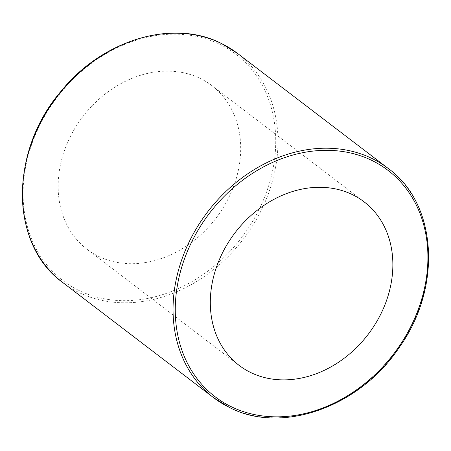 <?xml version="1.0" encoding="UTF-8"?>
<svg xmlns="http://www.w3.org/2000/svg" width="451" height="451" viewBox="0 0 451 451"><rect width="100%" height="100%" fill="white"/><g stroke="black" fill="none" stroke-linecap="round" stroke-linejoin="round"><path stroke-width="0.34" stroke-dasharray="2.25 1.69" d="M98.329 256.247A102.913 83.734 127.4 0 0 220.736 211.542A102.913 83.734 127.4 0 0 211.863 85.611A102.913 83.734 127.4 0 0 200.492 78.575A102.913 83.734 127.4 0 0 78.091 123.281A102.913 83.734 127.4 0 0 86.964 249.211A102.913 83.734 127.4 0 0 98.329 256.247M78.716 290.359A142.431 115.89 -52.6 0 1 44.739 115.969A142.431 115.89 -52.6 0 1 220.111 44.469A142.431 115.89 -52.6 0 1 254.088 218.853A142.431 115.89 -52.6 0 1 78.716 290.359M62.745 282.512A144.078 117.232 127.4 0 0 78.66 292.361A144.078 117.232 127.4 0 0 250.023 229.779A144.078 117.232 127.4 0 0 237.604 53.472M388.255 168.488A144.078 117.232 -52.6 0 1 400.674 344.789A144.078 117.232 -52.6 0 1 229.311 407.377M211.863 85.611L364.036 201.789M86.964 249.211L239.137 365.389"/><path stroke-width="0.68" d="M250.502 372.425A102.913 83.734 127.4 0 0 372.909 327.719A102.913 83.734 127.4 0 0 364.036 201.789A102.913 83.734 127.4 0 0 352.665 194.753A102.913 83.734 127.4 0 0 230.264 239.458A102.913 83.734 127.4 0 0 239.137 365.389A102.913 83.734 127.4 0 0 250.502 372.425M221.689 43.623A144.078 117.232 127.4 0 0 50.326 106.21A144.078 117.232 127.4 0 0 62.745 282.512C9.663 244.724 9.093 151 61.268 91.001C102.71 39.57 173.381 18.564 221.599 43.567L237.604 53.472A144.078 117.232 127.4 0 0 221.689 43.623M372.284 160.641A142.431 115.89 127.4 0 0 196.912 232.147A142.431 115.89 127.4 0 0 230.889 406.531A142.431 115.89 127.4 0 0 406.261 335.031A142.431 115.89 127.4 0 0 372.284 160.641M229.311 407.377A144.078 117.232 -52.6 0 1 213.396 397.528A144.078 117.232 -52.6 0 1 200.977 221.221A144.078 117.232 -52.6 0 1 372.34 158.639A144.078 117.232 -52.6 0 1 388.255 168.488L237.604 53.472M62.745 282.512L213.396 397.528L229.401 407.433C281.745 434.894 360.157 406.887 399.637 346.881C442.318 286.983 437.137 203.677 388.255 168.488"/></g></svg>
